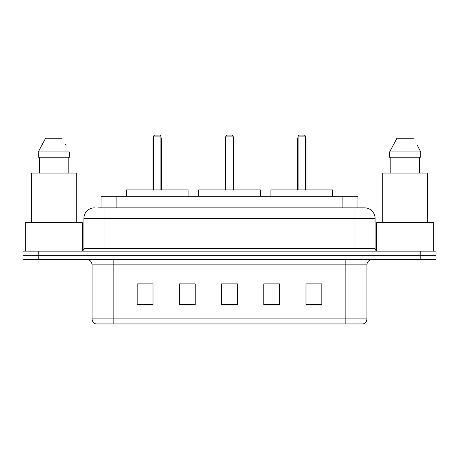 <?xml version="1.0" encoding="UTF-8"?>
<svg xmlns="http://www.w3.org/2000/svg" width="459" height="459" viewBox="0 0 459 459"><rect width="100%" height="100%" fill="white"/><g stroke="black" fill="none" stroke-linecap="round" stroke-linejoin="round"><path stroke-width="0.69" d="M98.134 207.87L104.991 207.87L98.134 207.87L101.043 207.87L101.043 196.263L357.957 196.263L357.957 207.87M94.439 207.87A10.551 10.551 0 0 0 83.888 218.421L83.888 248.491A2.639 2.639 0 0 1 81.249 251.13M364.561 207.87A10.551 10.551 0 0 1 375.112 218.421L104.991 218.421L104.991 207.87L364.4 207.87M375.112 218.421L375.112 248.491C375.273 250.098 376.151 250.975 377.751 251.13M38.78 251.13L22.95 251.13L22.95 255.353L38.78 255.353L22.95 255.353L22.95 259.57L38.78 259.57L38.78 255.353L420.22 255.353L38.78 255.353L38.78 251.13L420.22 251.13L420.22 255.353L436.05 255.353L420.22 255.353L420.22 259.57L38.78 259.57M420.22 259.57L436.05 259.57L436.05 251.13L420.22 251.13M366.936 318.873C366.793 321.403 365.525 323.09 363.138 323.939L345.834 323.939L345.834 318.873L366.936 318.873L366.936 264.849A5.278 5.278 0 0 1 372.215 259.57M345.834 323.939L95.862 323.939A5.278 5.278 0 0 1 92.064 318.873L92.064 264.849C91.748 261.641 89.993 259.886 86.785 259.57M321.828 305L321.828 283.892L305.998 283.892L305.998 305L321.828 305M279.623 305L279.623 283.892L263.793 283.892L263.793 305L279.623 305M153.002 305L153.002 283.892L137.172 283.892L137.172 305L153.002 305M195.207 305L195.207 283.892L179.377 283.892L179.377 305L195.207 305M237.412 305L237.412 283.892L221.588 283.892L221.588 305L237.412 305M195.207 283.892L179.377 284.001L195.207 283.892M279.623 283.892L263.793 284.001L279.623 283.892M237.412 284.001L221.588 284.001M153.002 284.001L137.172 284.001M321.828 284.001L305.998 284.001M82.304 250.912L82.304 222.644L25.325 222.644L25.325 251.13M76.234 222.644L76.234 173.049L31.39 173.049L31.39 222.644M68.202 157.219L68.202 173.049L68.202 157.219M38.275 151.946L45.579 138.228L38.275 151.946L38.275 157.219L69.355 157.219L69.355 151.946L38.275 151.946M66.021 145.428L65.603 144.637M39.428 157.219L39.428 173.049M62.051 138.228L45.579 138.228M188.087 196.263L188.087 189.928L126.357 189.928L126.357 196.263M153.53 136.116L154.585 135.061L159.858 135.061L160.914 136.116L153.53 136.116L153.53 189.928M160.914 136.116L160.914 189.928M161.442 189.928L161.442 139.284A4.223 4.223 0 0 0 160.914 137.241M153.002 189.928L153.002 139.284L153.53 139.284M433.675 251.13L433.675 222.644L376.696 222.644L376.696 250.912M427.61 222.644L427.61 173.049L382.766 173.049L382.766 222.644M417.392 145.428L420.725 151.946L389.645 151.946L396.949 138.228L389.645 151.946L389.645 157.219L420.725 157.219L420.725 151.946L420.725 157.219M420.725 151.946L416.979 144.637M390.798 157.219L390.798 173.049M419.572 173.049L419.572 157.219M413.421 138.228L396.949 138.228M260.362 196.263L260.362 189.928L198.638 189.928L198.638 196.263M225.805 136.116L226.861 135.061L232.139 135.061L233.195 136.116L225.805 136.116L225.805 189.928M233.195 136.116L233.195 189.928M233.723 189.928L233.723 139.284A4.223 4.223 0 0 0 233.195 137.241M225.277 189.928L225.277 139.284L225.805 139.284M332.643 196.263L332.643 189.928L270.913 189.928L270.913 196.263M298.086 136.116L299.142 135.061L304.415 135.061L305.47 136.116L298.086 136.116L298.086 189.928M305.47 136.116L305.47 189.928M305.998 189.928L305.998 139.284A4.223 4.223 0 0 0 305.47 137.241M297.558 189.928L297.558 139.284L298.086 139.284M116.867 207.87L116.867 196.263M342.133 207.87L342.133 196.263M104.991 251.13L104.991 218.421L83.888 218.421M83.888 248.491L375.112 248.491M354.009 207.87L354.009 251.13M345.834 259.57L345.834 264.849L92.064 264.849M366.936 264.849L345.834 264.849L345.834 318.873L113.166 318.873L113.166 323.939M92.064 318.873L113.166 318.873L113.166 259.57M237.412 304.265L221.588 304.265M195.207 304.265L179.377 304.265M153.002 304.265L137.172 304.265M279.623 304.265L263.793 304.265M321.828 304.265L305.998 304.265M160.914 139.284L161.442 139.284M233.195 139.284L233.723 139.284M305.47 139.284L305.998 139.284M153.53 137.241A4.223 4.223 0 0 0 153.002 139.284M225.805 137.241A4.223 4.223 0 0 0 225.277 139.284M298.086 137.241A4.223 4.223 0 0 0 297.558 139.284"/></g></svg>
